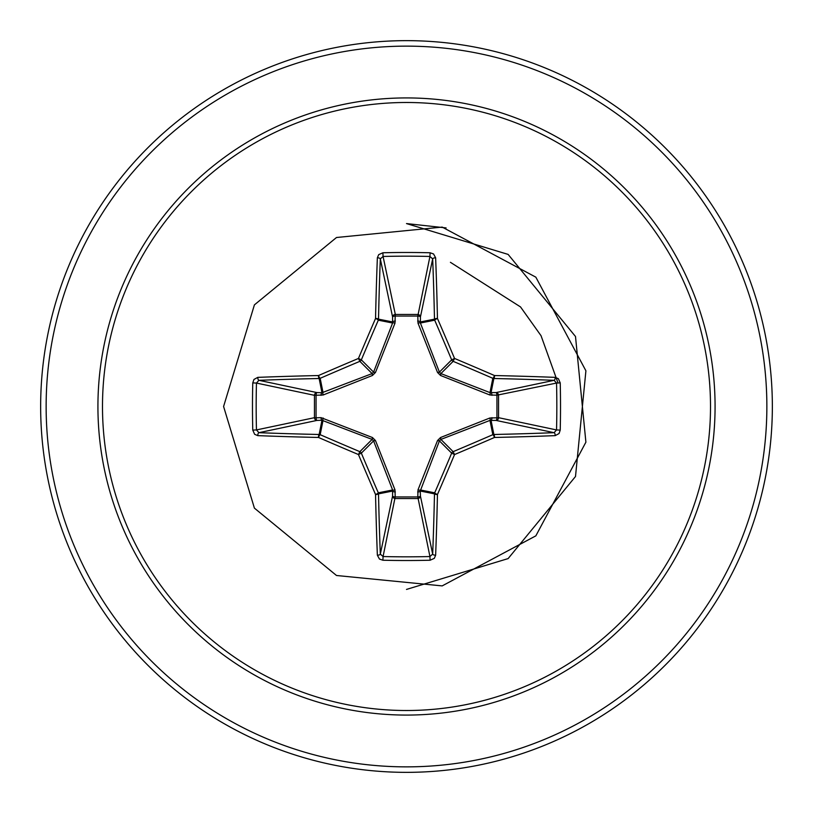 <?xml version="1.0" encoding="UTF-8"?>
<svg xmlns="http://www.w3.org/2000/svg" width="813" height="813" viewBox="0 0 813 813"><rect width="100%" height="100%" fill="white"/><g stroke="black" fill="none" stroke-linecap="round" stroke-linejoin="round"><path stroke-width="1.22" d="M377.364 555.208A2.744 1.108 177.8 0 0 380.321 554.09L392.588 496.011A2.744 0.935 -178.2 0 0 395.199 496.946L383.065 556.539A362.791 138.83 0 0 0 406.5 556.834A362.791 138.83 0 0 0 429.935 556.539L432.679 554.09A363.106 31.646 -90 0 0 434.488 493.857L420.26 491.032L420.412 496.011A2.744 2.53 -11.9 0 1 417.679 498.552L395.321 498.552A2.744 2.53 11.9 0 1 392.588 496.011L392.598 489.975L373.584 440.89L361.338 453.146A361.785 31.534 67.5 0 0 378.309 492.82A2.744 2.734 78.8 0 1 378.512 493.857A363.106 31.646 90 0 0 380.321 554.09L383.065 556.539L382.893 560.228L379.447 559.039L377.364 555.208A365.85 31.89 -90 0 1 375.545 494.517A364.519 31.768 -112.5 0 1 358.452 454.548A364.519 31.768 -157.5 0 1 318.483 437.455A2.744 0.518 -66.5 0 1 320.18 434.691A361.785 31.534 22.5 0 0 359.854 451.662A2.744 2.734 45 0 1 361.338 453.146L358.452 454.548L359.854 451.662L372.11 439.416L321.968 420.26A2.744 0.935 88.2 0 1 321.033 417.648L372.456 437.526L375.474 440.544L394.996 489.853L395.199 496.946L417.801 496.946L418.004 489.853L437.526 440.544L440.544 437.526L489.853 418.004L496.946 417.801A2.744 0.935 -88.2 0 1 496.011 420.412L489.975 420.402L440.89 439.416L439.416 440.89L420.26 491.032A2.744 0.935 -1.8 0 1 417.648 491.967M252.772 430.107L256.461 429.935L314.448 417.679A2.744 2.53 78.1 0 0 316.989 420.412L321.968 420.26L319.143 434.488A2.744 0.661 -88.8 0 0 318.483 437.455A365.85 31.89 180 0 1 257.792 435.636L254.642 434.305L252.772 430.107A365.525 139.887 -90 0 1 252.477 406.5A365.525 139.887 -90 0 1 252.772 382.893L256.461 383.065A362.791 138.83 90 0 0 256.166 406.5A362.791 138.83 90 0 0 256.461 429.935L258.91 432.679A363.106 31.646 0 0 0 319.143 434.488A2.744 2.734 11.2 0 1 320.18 434.691L323.025 420.402A2.744 0.833 110.9 0 1 323.147 418.004M418.004 489.853A2.744 0.833 -159.1 0 0 420.402 489.975L434.691 492.82A2.744 0.518 23.5 0 0 437.455 494.517A2.744 0.661 1.2 0 1 434.488 493.857A2.744 2.734 -78.8 0 1 434.691 492.82A361.785 31.534 -67.5 0 0 451.662 453.146A2.744 2.734 -45 0 1 453.146 451.662A361.785 31.534 -22.5 0 0 492.82 434.691A2.744 2.734 -11.2 0 1 493.857 434.488A363.106 31.646 0 0 0 554.09 432.679L496.011 420.412A2.744 2.53 -78.1 0 0 498.552 417.679L496.946 417.801L496.946 395.199L489.853 394.996L440.544 375.474L437.526 372.456L418.004 323.147L417.801 316.054A2.744 0.935 -178.2 0 1 420.412 316.989L420.402 323.025L439.416 372.11L440.89 373.584L489.975 392.598L496.011 392.588A2.744 2.53 -101.9 0 1 498.552 395.321L498.552 417.679L556.539 429.935L560.228 430.107L559.039 433.553L555.208 435.636A365.85 31.89 180 0 1 494.517 437.455A364.519 31.768 157.5 0 1 454.548 454.548A364.519 31.768 112.5 0 1 437.455 494.517A365.85 31.89 90 0 1 435.636 555.208L434.305 558.358L430.107 560.228A365.525 139.887 180 0 1 406.5 560.523A365.525 139.887 180 0 1 382.893 560.228M252.772 382.893L253.961 379.447L257.792 377.364A365.85 31.89 0 0 1 318.483 375.545A364.519 31.768 -22.5 0 1 358.452 358.452A364.519 31.768 -67.5 0 1 375.545 318.483A365.85 31.89 -90 0 1 377.364 257.792L378.695 254.642L382.893 252.772A365.525 139.887 0 0 1 406.5 252.477A365.525 139.887 0 0 1 430.107 252.772L429.935 256.461L417.801 316.054L395.199 316.054L395.321 314.448L417.679 314.448A2.744 2.53 -168.1 0 1 420.412 316.989L432.679 258.91L429.935 256.461A362.791 138.83 180 0 0 383.065 256.461L380.321 258.91A363.106 31.646 90 0 0 378.512 319.143A2.744 2.734 101.2 0 1 378.309 320.18A361.785 31.534 112.5 0 0 361.338 359.854A2.744 2.734 135 0 1 359.854 361.338A361.785 31.534 157.5 0 0 320.18 378.309A2.744 2.734 168.8 0 1 319.143 378.512A363.106 31.646 180 0 0 258.91 380.321L256.461 383.065L314.448 395.321A2.744 2.53 101.9 0 1 316.989 392.588A2.744 0.935 -88.2 0 0 316.054 395.199L316.054 417.801L321.033 417.648M257.792 377.364A2.744 1.108 87.8 0 0 258.91 380.321L316.989 392.588L321.968 392.74L372.11 373.584L373.584 372.11L392.598 323.025L392.588 316.989A2.744 0.935 -1.8 0 1 395.199 316.054L394.996 323.147L375.474 372.456L372.456 375.474L323.147 394.996L314.448 395.321L314.448 417.679L316.054 417.801A2.744 0.935 88.2 0 0 316.989 420.412L258.91 432.679A2.744 1.108 -87.8 0 0 257.792 435.636M406.5 102.489A304.011 304.011 0 0 1 710.511 406.5A304.011 304.011 0 0 1 406.5 710.511A304.011 304.011 0 0 1 102.489 406.5A304.011 304.011 0 0 1 406.5 102.489M430.107 252.772L433.553 253.961L435.636 257.792A2.744 1.108 177.8 0 0 432.679 258.91A363.106 31.646 -90 0 1 434.488 319.143A2.744 2.734 -101.2 0 0 434.691 320.18L420.402 323.025A2.744 0.833 159.1 0 0 418.004 323.147M555.208 435.636A2.744 1.108 87.8 0 0 554.09 432.679L556.539 429.935A362.791 138.83 -90 0 0 556.539 383.065L554.09 380.321A363.106 31.646 180 0 0 493.857 378.512A2.744 2.734 -168.8 0 1 492.82 378.309A361.785 31.534 -157.5 0 0 453.146 361.338L454.548 358.452A364.519 31.768 22.5 0 1 494.517 375.545A365.85 31.89 0 0 1 555.208 377.364L558.358 378.695L560.228 382.893A365.525 139.887 90 0 1 560.228 430.107M406.5 40.65A365.85 365.85 0 0 1 772.35 406.5A365.85 365.85 0 0 1 406.5 772.35A365.85 365.85 0 0 1 40.65 406.5A365.85 365.85 0 0 1 406.5 40.65A365.85 365.85 0 0 0 40.65 406.5A365.85 365.85 0 0 0 406.5 772.35M446.103 227.914L406.5 223.575L508.125 254.408L575.502 336.501L585.899 442.181L535.848 535.848L442.181 585.899L336.501 575.492L254.408 508.125L223.585 406.5L254.408 304.875L336.501 237.508L442.191 227.091L535.838 277.162L585.909 370.809L575.502 476.499L508.125 558.592L406.5 589.425M558.003 382.943L541.041 335.708L520.533 306.938L450.422 262.314L520.533 306.938L541.041 335.708L558.003 382.943M375.474 440.544L373.584 440.89L372.11 439.416L372.456 437.526M440.544 375.474L440.89 373.584L453.146 361.338A2.744 2.734 -135 0 1 451.662 359.854A361.785 31.534 -112.5 0 0 434.691 320.18A2.744 0.518 156.5 0 1 437.455 318.483A2.744 0.661 178.8 0 0 434.488 319.143L420.26 321.968A2.744 0.935 -178.2 0 0 417.648 321.033M377.364 257.792A2.744 1.108 2.2 0 1 380.321 258.91L392.588 316.989A2.744 2.53 168.1 0 1 395.321 314.448L383.065 256.461L382.893 252.772M437.526 440.544L439.416 440.89L451.662 453.146L454.548 454.548L453.146 451.662L440.89 439.416L440.544 437.526M435.636 555.208A2.744 1.108 2.2 0 1 432.679 554.09L420.412 496.011A2.744 0.935 -1.8 0 1 417.801 496.946L429.935 556.539L430.107 560.228M489.853 418.004A2.744 0.833 -110.9 0 1 489.975 420.402L492.82 434.691A2.744 0.518 66.5 0 1 494.517 437.455A2.744 0.661 88.8 0 0 493.857 434.488L491.032 420.26A2.744 0.935 -88.2 0 0 491.967 417.648M394.996 489.853A2.744 0.833 159.1 0 1 392.598 489.975L378.309 492.82A2.744 0.518 156.5 0 1 375.545 494.517A2.744 0.661 178.8 0 0 378.512 493.857L392.74 491.032A2.744 0.935 -178.2 0 0 395.352 491.967M560.228 382.893L556.539 383.065L496.946 395.199A2.744 0.935 88.2 0 0 496.011 392.588L554.09 380.321A2.744 1.108 -87.8 0 0 555.208 377.364M491.967 395.352A2.744 0.935 88.2 0 0 491.032 392.74L493.857 378.512A2.744 0.661 -88.8 0 0 494.517 375.545A2.744 0.518 -66.5 0 1 492.82 378.309L489.975 392.598A2.744 0.833 110.9 0 1 489.853 394.996M437.526 372.456L439.416 372.11L451.662 359.854L454.548 358.452A364.519 31.768 67.5 0 0 437.455 318.483A365.85 31.89 90 0 0 435.636 257.792M323.147 394.996A2.744 0.833 -110.9 0 1 323.025 392.598L320.18 378.309A2.744 0.518 66.5 0 1 318.483 375.545A2.744 0.661 88.8 0 0 319.143 378.512L321.968 392.74A2.744 0.935 -88.2 0 0 321.033 395.352M375.474 372.456L373.584 372.11L361.338 359.854L358.452 358.452L359.854 361.338L372.11 373.584L372.456 375.474M395.352 321.033A2.744 0.935 -1.8 0 0 392.74 321.968L378.512 319.143A2.744 0.661 1.2 0 0 375.545 318.483A2.744 0.518 23.5 0 1 378.309 320.18L392.598 323.025A2.744 0.833 -159.1 0 1 394.996 323.147M406.5 715.074A308.574 308.574 0 0 1 97.926 406.5A308.574 308.574 0 0 1 406.5 97.926A308.574 308.574 0 0 1 715.074 406.5A308.574 308.574 0 0 1 406.5 715.074M406.5 46.138A360.362 360.362 0 0 1 766.862 406.5A360.362 360.362 0 0 1 406.5 766.862A360.362 360.362 0 0 1 46.138 406.5A360.362 360.362 0 0 1 406.5 46.138"/></g></svg>

